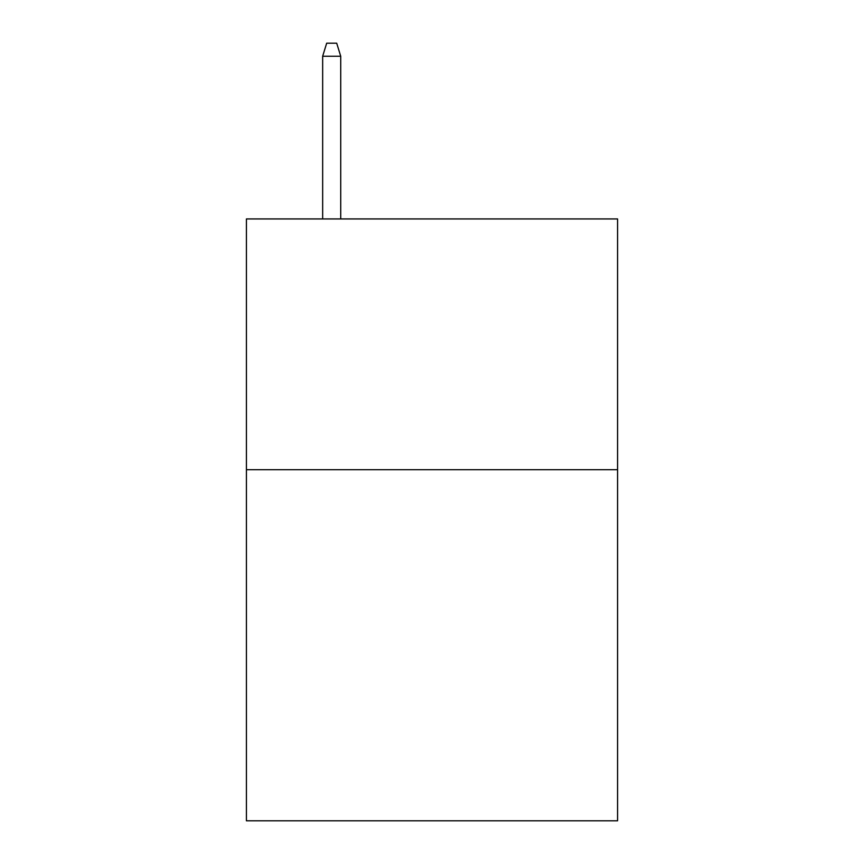 <?xml version="1.0" encoding="UTF-8"?>
<svg xmlns="http://www.w3.org/2000/svg" width="864" height="864" viewBox="0 0 864 864"><rect width="100%" height="100%" fill="white"/><g stroke="black" fill="none" stroke-linecap="round" stroke-linejoin="round"><path stroke-width="1.3" d="M617.576 469.714L617.576 820.8L246.424 820.8L246.424 218.938L617.576 218.938L617.576 469.714L246.424 469.714M340.718 218.938L340.718 56.236L322.661 56.236L322.661 218.938M322.661 56.236L326.678 43.2L336.701 43.2L340.718 56.236"/></g></svg>
